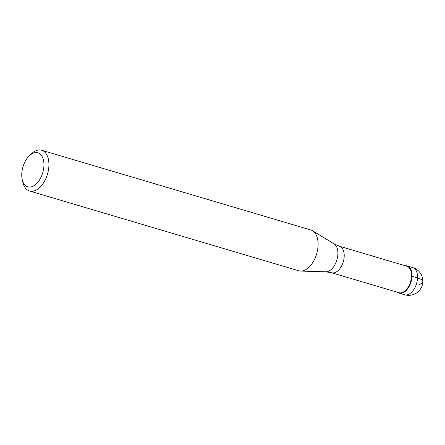 <?xml version="1.0" encoding="UTF-8"?>
<svg xmlns="http://www.w3.org/2000/svg" width="445" height="445" viewBox="0 0 445 445"><rect width="100%" height="100%" fill="white"/><g stroke="black" fill="none" stroke-linecap="round" stroke-linejoin="round"><path stroke-width="0.67" d="M402.603 292.927A14.179 8.255 106.5 0 1 399.109 293.122A14.179 8.255 106.5 0 1 397.452 292.259A14.179 8.255 -73.5 0 0 402.603 292.927A14.179 8.255 -73.5 0 0 411.914 277.519A14.179 8.255 -73.5 0 0 405.306 265.754A14.179 8.255 106.5 0 1 407.169 265.932A14.179 8.255 106.5 0 1 411.708 279.054A14.179 8.255 106.5 0 1 402.603 292.927M398.937 292.699A13.823 8.049 -73.5 0 0 402.341 292.51A13.823 8.049 -73.5 0 0 411.219 278.987A13.823 8.049 -73.5 0 0 406.791 266.193L339.491 246.252A13.823 8.049 106.5 0 1 343.918 259.046A13.823 8.049 106.5 0 1 335.041 272.574A13.823 8.049 106.5 0 1 331.636 272.757L398.937 292.699M29.57 191.022L298.734 270.777A21.265 12.382 -73.5 0 0 300.614 271.072A21.265 12.382 -73.5 0 0 303.968 270.488A21.265 12.382 -73.5 0 0 317.324 251.253A21.265 12.382 -73.5 0 0 312.557 230.766A21.265 12.382 -73.5 0 0 310.821 229.993L41.652 150.243A21.265 12.382 106.5 0 1 48.461 169.923A21.265 12.382 106.5 0 1 34.805 190.733A21.265 12.382 106.5 0 1 29.57 191.022A21.265 12.382 106.5 0 1 22.895 182.35L22.25 179.58A17.722 10.318 106.5 0 1 29.281 155.85A17.722 10.318 106.5 0 1 33.52 153.063A17.722 10.318 106.5 0 1 43.927 165.724A17.722 10.318 106.5 0 1 32.174 186.566A17.722 10.318 106.5 0 1 22.25 179.58M29.281 155.85L31.328 153.875A21.265 12.382 106.5 0 1 36.418 150.527A21.265 12.382 106.5 0 1 41.652 150.243M419.718 284.438A14.179 4.595 -177.7 0 0 417.532 277.897L412.003 276.256M399.109 293.122L404.639 294.757A14.179 8.255 -73.5 0 0 408.126 294.568A14.179 8.255 -73.5 0 0 417.232 280.695A14.179 8.255 -73.5 0 0 412.693 267.573L407.169 265.932M331.636 272.757L325.779 271.817A14.752 8.588 -73.5 0 0 328.11 271.406A14.752 8.588 -73.5 0 0 337.371 258.067A14.752 8.588 -73.5 0 0 334.067 243.854L339.491 246.252M404.639 294.757A14.179 14.179 0 0 0 422.839 280.7A14.179 14.179 0 0 0 412.693 267.573M325.779 271.817L300.614 271.072M334.067 243.854L312.557 230.766"/></g></svg>
